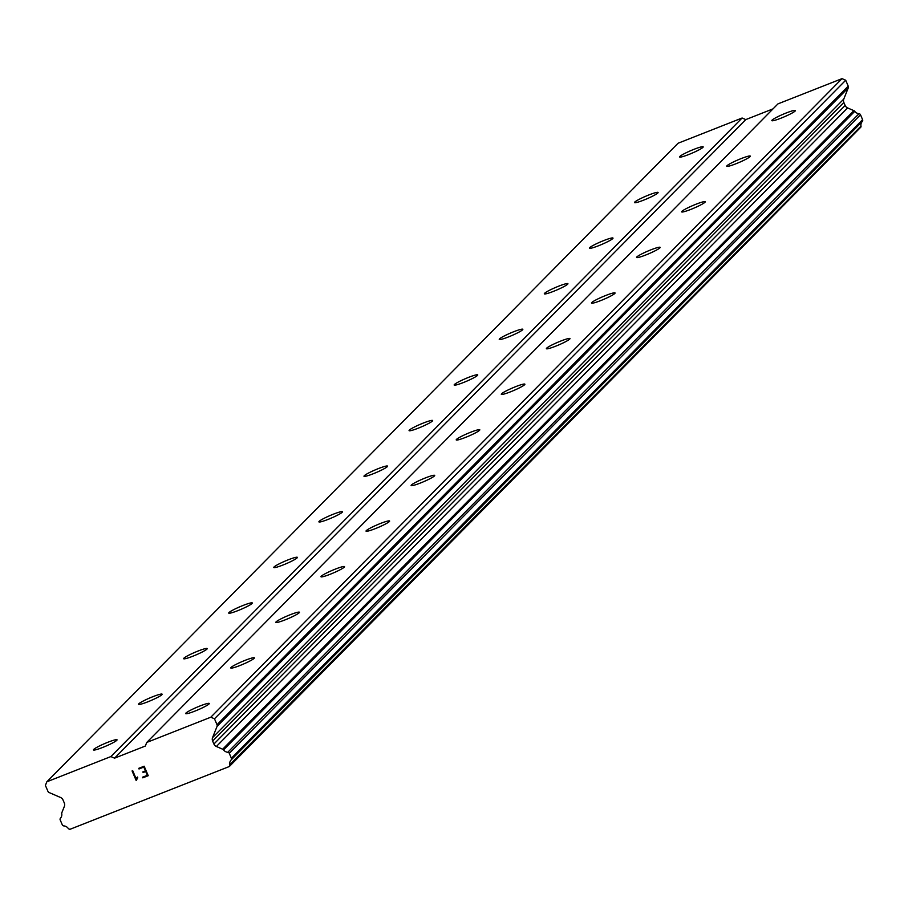 <?xml version="1.0" encoding="UTF-8"?>
<svg xmlns="http://www.w3.org/2000/svg" width="908" height="908" viewBox="0 0 908 908"><rect width="100%" height="100%" fill="white"/><g stroke="black" fill="none" stroke-linecap="round" stroke-linejoin="round"><path stroke-width="1.36" d="M185.947 713.075A12.826 1.407 156.8 0 1 198.477 706.583A12.826 1.407 156.8 0 1 209.271 703.473A12.826 1.407 156.8 0 1 209.01 703.984A12.826 1.407 156.8 0 1 196.48 710.476A12.826 1.407 156.8 0 1 185.686 713.586A12.826 1.407 156.8 0 1 185.947 713.075M231.041 667.459A12.826 1.407 156.8 0 1 243.571 660.967A12.826 1.407 156.8 0 1 254.353 657.857A12.826 1.407 156.8 0 1 254.092 658.379A12.826 1.407 156.8 0 1 241.573 664.86A12.826 1.407 156.8 0 1 230.78 667.97A12.826 1.407 156.8 0 1 231.041 667.459M276.123 621.844A12.826 1.407 156.8 0 1 288.653 615.363A12.826 1.407 156.8 0 1 299.447 612.253A12.826 1.407 156.8 0 1 299.186 612.764A12.826 1.407 156.8 0 1 286.656 619.256A12.826 1.407 156.8 0 1 275.862 622.355A12.826 1.407 156.8 0 1 276.123 621.844M321.216 576.24A12.826 1.407 156.8 0 1 333.747 569.747A12.826 1.407 156.8 0 1 344.529 566.637A12.826 1.407 156.8 0 1 344.268 567.148A12.826 1.407 156.8 0 1 331.738 573.64A12.826 1.407 156.8 0 1 320.955 576.75A12.826 1.407 156.8 0 1 321.216 576.24M366.299 530.624A12.826 1.407 156.8 0 1 378.829 524.132A12.826 1.407 156.8 0 1 389.623 521.033A12.826 1.407 156.8 0 1 389.362 521.544A12.826 1.407 156.8 0 1 376.831 528.025A12.826 1.407 156.8 0 1 366.038 531.135A12.826 1.407 156.8 0 1 366.299 530.624M411.392 485.008A12.826 1.407 156.8 0 1 423.911 478.527A12.826 1.407 156.8 0 1 434.705 475.417A12.826 1.407 156.8 0 1 434.444 475.928A12.826 1.407 156.8 0 1 421.914 482.42A12.826 1.407 156.8 0 1 411.131 485.519A12.826 1.407 156.8 0 1 411.392 485.008M456.474 439.404A12.826 1.407 156.8 0 1 469.005 432.912A12.826 1.407 156.8 0 1 479.799 429.802A12.826 1.407 156.8 0 1 479.526 430.313A12.826 1.407 156.8 0 1 467.007 436.805A12.826 1.407 156.8 0 1 456.213 439.915A12.826 1.407 156.8 0 1 456.474 439.404M501.568 393.788A12.826 1.407 156.8 0 1 514.087 387.296A12.826 1.407 156.8 0 1 524.881 384.197A12.826 1.407 156.8 0 1 524.62 384.708A12.826 1.407 156.8 0 1 512.089 391.189A12.826 1.407 156.8 0 1 501.295 394.299A12.826 1.407 156.8 0 1 501.568 393.788M546.65 348.173A12.826 1.407 156.8 0 1 559.18 341.692A12.826 1.407 156.8 0 1 569.974 338.582A12.826 1.407 156.8 0 1 569.702 339.093A12.826 1.407 156.8 0 1 557.183 345.585A12.826 1.407 156.8 0 1 546.389 348.683A12.826 1.407 156.8 0 1 546.65 348.173M591.732 302.568A12.826 1.407 156.8 0 1 604.263 296.076A12.826 1.407 156.8 0 1 615.057 292.966A12.826 1.407 156.8 0 1 614.795 293.477A12.826 1.407 156.8 0 1 602.265 299.969A12.826 1.407 156.8 0 1 591.471 303.079A12.826 1.407 156.8 0 1 591.732 302.568M636.826 256.953A12.826 1.407 156.8 0 1 649.356 250.46A12.826 1.407 156.8 0 1 660.139 247.362A12.826 1.407 156.8 0 1 659.878 247.873A12.826 1.407 156.8 0 1 647.359 254.353A12.826 1.407 156.8 0 1 636.565 257.463A12.826 1.407 156.8 0 1 636.826 256.953M681.908 211.337A12.826 1.407 156.8 0 1 694.438 204.856A12.826 1.407 156.8 0 1 705.232 201.746A12.826 1.407 156.8 0 1 704.971 202.257A12.826 1.407 156.8 0 1 692.441 208.749A12.826 1.407 156.8 0 1 681.647 211.859A12.826 1.407 156.8 0 1 681.908 211.337M727.002 165.733A12.826 1.407 156.8 0 1 739.532 159.241A12.826 1.407 156.8 0 1 750.314 156.131A12.826 1.407 156.8 0 1 750.053 156.641A12.826 1.407 156.8 0 1 737.523 163.134A12.826 1.407 156.8 0 1 726.74 166.243A12.826 1.407 156.8 0 1 727.002 165.733M772.084 120.117A12.826 1.407 156.8 0 1 784.614 113.625A12.826 1.407 156.8 0 1 795.408 110.526A12.826 1.407 156.8 0 1 795.147 111.037A12.826 1.407 156.8 0 1 782.617 117.518A12.826 1.407 156.8 0 1 771.823 120.628A12.826 1.407 156.8 0 1 772.084 120.117M93.728 749.406A12.826 1.407 156.8 0 1 106.259 742.914A12.826 1.407 156.8 0 1 117.041 739.816A12.826 1.407 156.8 0 1 116.78 740.326A12.826 1.407 156.8 0 1 104.25 746.807A12.826 1.407 156.8 0 1 93.467 749.917A12.826 1.407 156.8 0 1 93.728 749.406M138.81 703.791A12.826 1.407 156.8 0 1 151.341 697.31A12.826 1.407 156.8 0 1 162.135 694.2A12.826 1.407 156.8 0 1 161.874 694.711A12.826 1.407 156.8 0 1 149.343 701.203A12.826 1.407 156.8 0 1 138.549 704.302A12.826 1.407 156.8 0 1 138.81 703.791M183.904 658.187A12.826 1.407 156.8 0 1 196.423 651.694A12.826 1.407 156.8 0 1 207.217 648.584A12.826 1.407 156.8 0 1 206.956 649.095A12.826 1.407 156.8 0 1 194.426 655.587A12.826 1.407 156.8 0 1 183.643 658.697A12.826 1.407 156.8 0 1 183.904 658.187M228.986 612.571A12.826 1.407 156.8 0 1 241.517 606.079A12.826 1.407 156.8 0 1 252.311 602.98A12.826 1.407 156.8 0 1 252.049 603.491A12.826 1.407 156.8 0 1 239.519 609.972A12.826 1.407 156.8 0 1 228.725 613.082A12.826 1.407 156.8 0 1 228.986 612.571M274.08 566.955A12.826 1.407 156.8 0 1 286.599 560.474A12.826 1.407 156.8 0 1 297.393 557.364A12.826 1.407 156.8 0 1 297.132 557.875A12.826 1.407 156.8 0 1 284.601 564.367A12.826 1.407 156.8 0 1 273.807 567.466A12.826 1.407 156.8 0 1 274.08 566.955M319.162 521.351A12.826 1.407 156.8 0 1 331.692 514.859A12.826 1.407 156.8 0 1 342.486 511.749A12.826 1.407 156.8 0 1 342.214 512.26A12.826 1.407 156.8 0 1 329.695 518.752A12.826 1.407 156.8 0 1 318.901 521.862A12.826 1.407 156.8 0 1 319.162 521.351M364.256 475.735A12.826 1.407 156.8 0 1 376.775 469.243A12.826 1.407 156.8 0 1 387.568 466.144A12.826 1.407 156.8 0 1 387.307 466.655A12.826 1.407 156.8 0 1 374.777 473.136A12.826 1.407 156.8 0 1 363.983 476.246A12.826 1.407 156.8 0 1 364.256 475.735M409.338 430.12A12.826 1.407 156.8 0 1 421.868 423.639A12.826 1.407 156.8 0 1 432.651 420.529A12.826 1.407 156.8 0 1 432.39 421.04A12.826 1.407 156.8 0 1 419.871 427.532A12.826 1.407 156.8 0 1 409.077 430.642A12.826 1.407 156.8 0 1 409.338 430.12M454.42 384.515A12.826 1.407 156.8 0 1 466.95 378.023A12.826 1.407 156.8 0 1 477.744 374.913A12.826 1.407 156.8 0 1 477.483 375.424A12.826 1.407 156.8 0 1 464.953 381.916A12.826 1.407 156.8 0 1 454.159 385.026A12.826 1.407 156.8 0 1 454.42 384.515M499.514 338.9A12.826 1.407 156.8 0 1 512.044 332.407A12.826 1.407 156.8 0 1 522.826 329.309A12.826 1.407 156.8 0 1 522.565 329.82A12.826 1.407 156.8 0 1 510.035 336.3A12.826 1.407 156.8 0 1 499.252 339.41A12.826 1.407 156.8 0 1 499.514 338.9M544.596 293.295A12.826 1.407 156.8 0 1 557.126 286.803A12.826 1.407 156.8 0 1 567.92 283.693A12.826 1.407 156.8 0 1 567.659 284.204A12.826 1.407 156.8 0 1 555.129 290.696A12.826 1.407 156.8 0 1 544.335 293.806A12.826 1.407 156.8 0 1 544.596 293.295M589.689 247.68A12.826 1.407 156.8 0 1 602.22 241.188A12.826 1.407 156.8 0 1 613.002 238.078A12.826 1.407 156.8 0 1 612.741 238.6A12.826 1.407 156.8 0 1 600.211 245.081A12.826 1.407 156.8 0 1 589.428 248.19A12.826 1.407 156.8 0 1 589.689 247.68M634.771 202.064A12.826 1.407 156.8 0 1 647.302 195.583A12.826 1.407 156.8 0 1 658.096 192.473A12.826 1.407 156.8 0 1 657.835 192.984A12.826 1.407 156.8 0 1 645.304 199.476A12.826 1.407 156.8 0 1 634.51 202.575A12.826 1.407 156.8 0 1 634.771 202.064M679.865 156.46A12.826 1.407 156.8 0 1 692.384 149.968A12.826 1.407 156.8 0 1 703.178 146.858A12.826 1.407 156.8 0 1 702.917 147.368A12.826 1.407 156.8 0 1 690.386 153.861A12.826 1.407 156.8 0 1 679.593 156.971A12.826 1.407 156.8 0 1 679.865 156.46M773.048 108.858L745.786 119.595L742.108 118.006L678.072 143.237L46.841 781.799L110.889 756.568L114.567 758.157L145.314 746.047L146.756 742.438L210.804 717.207L214.481 718.795L217.012 724.709A2.281 2.191 44.7 0 1 217.046 726.411L212.563 737.602A4.563 4.381 -135.3 0 0 212.631 741.03L213.913 744.015A4.563 4.381 -135.3 0 0 216.376 746.49L222.653 749.214A1.714 1.646 44.7 0 1 223.55 749.883A5.698 5.471 -135.3 0 0 227.806 752.267A1.714 1.646 44.7 0 1 229.281 753.334L231.381 758.225A1.714 1.646 44.7 0 1 231.097 759.996A5.698 5.471 -135.3 0 0 229.769 764.706A1.714 1.646 44.7 0 1 229.69 765.626L229.327 766.522L69.848 829.356L68.929 828.959A1.714 1.646 44.7 0 1 68.191 828.368A5.698 5.471 -135.3 0 0 63.798 825.905A1.714 1.646 44.7 0 1 62.3 824.839L60.2 819.947A1.714 1.646 44.7 0 1 60.473 818.199A5.698 5.471 -135.3 0 0 61.755 813.636A1.714 1.646 44.7 0 1 61.892 812.558L64.366 806.383A4.563 4.381 -135.3 0 0 64.298 802.967L63.015 799.971A4.563 4.381 -135.3 0 0 60.552 797.496L49.168 792.559A2.281 2.191 44.7 0 1 47.931 791.322L45.4 785.409L46.841 781.799M229.327 766.522L860.909 127.063A1.714 1.646 -135.3 0 0 861 126.144A5.698 5.471 -135.3 0 1 862.316 121.434A1.714 1.646 -135.3 0 0 862.6 119.663L860.5 114.771A1.714 1.646 -135.3 0 0 859.025 113.704A5.698 5.471 -135.3 0 1 854.769 111.321A1.714 1.646 -135.3 0 0 853.872 110.651L847.595 107.927A4.563 4.381 -135.3 0 1 845.132 105.453L843.85 102.468A4.563 4.381 -135.3 0 1 843.793 99.04L848.265 87.849A2.281 2.191 -135.3 0 0 848.231 86.147L845.7 80.233L842.022 78.644L777.974 103.875L146.756 742.438M147.334 775.307L145.7 771.516L147.334 775.307L142.533 777.203L147.334 775.307M145.7 771.516L143.089 772.549L145.711 771.516M142.817 771.913L145.439 770.881L142.817 771.913M145.439 770.881L143.804 767.078L145.439 770.881M143.804 767.078L139.003 768.974L143.804 767.078M139.003 768.974L138.742 768.338L139.015 768.974M142.806 777.838L142.533 777.203L142.806 777.827L148.231 775.693L142.806 777.838M138.742 768.338L144.156 766.204L148.231 775.704M136.654 777.963L136.257 778.962L137.46 777.032L137.744 777.702L136.291 780.392M132.091 770.949L136.155 780.437L132.08 770.949L132.704 770.699L136.245 778.973L132.716 770.699M137.46 777.032L136.654 777.952M745.786 119.595L114.567 758.157M842.022 78.644L210.804 717.207M845.7 80.233L214.481 718.795M853.872 110.651L222.653 749.214M854.769 111.321L223.55 749.883M742.108 118.006L110.889 756.568M848.231 86.147L217.012 724.709M848.265 87.849L217.046 726.411M843.793 99.04L212.563 737.602M843.85 102.468L212.631 741.03M845.132 105.453L213.913 744.015M847.595 107.927L216.376 746.49M859.025 113.704L227.806 752.267M860.5 114.771L229.281 753.334M862.6 119.663L231.381 758.225M862.316 121.434L231.097 759.996M861 126.144L229.769 764.706M860.909 127.063L229.69 765.626"/></g></svg>
